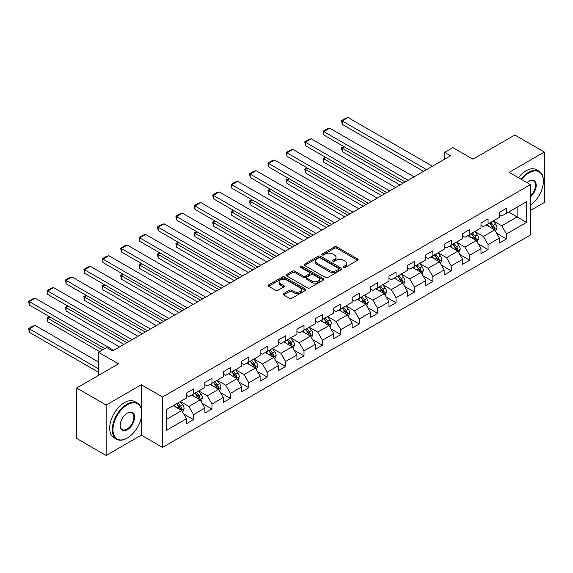 <?xml version="1.0" encoding="UTF-8"?>
<svg xmlns="http://www.w3.org/2000/svg" width="573" height="573" viewBox="0 0 573 573"><rect width="100%" height="100%" fill="white"/><g stroke="black" fill="none" stroke-linecap="round" stroke-linejoin="round"><path stroke-width="0.86" d="M343.678 267.383A1.146 0.659 0 0 0 345.304 267.383L357.609 260.278A1.64 0.945 0 0 0 358.089 259.612A1.64 0.945 0 0 0 357.609 258.946L336.759 246.906A1.64 0.945 0 0 0 334.446 246.906L322.141 254.011A1.146 0.659 0 0 0 321.804 254.476A1.146 0.659 0 0 0 322.141 254.949A1.146 0.659 0 0 0 323.759 254.949L325.357 254.025A5.243 3.023 0 0 1 332.763 254.025L334.503 255.028A5.243 3.023 0 0 1 336.036 257.17A5.243 3.023 0 0 1 334.503 259.311L332.913 260.228A1.146 0.659 0 0 0 332.576 260.701A1.146 0.659 0 0 0 332.913 261.166A1.146 0.659 0 0 0 334.532 261.166L336.122 260.249A5.243 3.023 0 0 1 343.535 260.249L345.275 261.252A5.243 3.023 0 0 1 346.808 263.387A5.243 3.023 0 0 1 345.275 265.528L343.678 266.445A1.146 0.659 0 0 0 343.349 266.918A1.146 0.659 0 0 0 343.678 267.383L343.678 266.445M283.599 293.577A1.64 0.945 0 0 0 283.119 294.25A1.64 0.945 0 0 0 283.599 294.916L289.451 298.289A1.64 0.945 0 0 0 291.764 298.289L305.43 290.404A1.64 0.945 0 0 0 305.91 289.737A1.64 0.945 0 0 0 305.43 289.064L284.588 277.031A1.64 0.945 0 0 0 282.274 277.031L268.601 284.917A1.64 0.945 0 0 0 268.128 285.59A1.64 0.945 0 0 0 268.601 286.256L275.67 290.339A1.64 0.945 0 0 0 277.984 290.339L283.836 286.958A1.64 0.945 0 0 0 284.315 286.292A1.64 0.945 0 0 0 283.836 285.619L280.333 283.599A4.383 2.528 0 0 1 279.051 281.809A4.383 2.528 0 0 1 281.751 279.474A4.383 2.528 0 0 1 286.529 280.025L300.252 287.947A4.383 2.528 0 0 1 301.534 289.737A4.383 2.528 0 0 1 298.827 292.072A4.383 2.528 0 0 1 294.056 291.521L291.764 290.203A1.64 0.945 0 0 0 289.451 290.203L283.599 293.577L283.599 294.916M530.426 210.484L544.35 202.448L544.35 152.038L514.855 135.006L472.969 159.187L452.906 147.605L444.648 152.375L450.55 155.784L112.623 350.884L106.721 347.474L98.463 352.245L98.463 375.401M141.295 408.664L141.295 384.734L106.134 405.039L76.639 388.007L118.525 363.826L98.463 352.245M141.295 384.734L162.531 396.996L530.426 184.599L530.426 235.009L162.531 447.406L162.531 396.996M544.35 152.038L509.189 172.337L530.426 184.599M325.471 277.497A1.64 0.945 0 0 0 327.785 277.497L341.451 269.611A1.64 0.945 0 0 0 341.931 268.938A1.64 0.945 0 0 0 341.451 268.271L320.608 256.231A1.64 0.945 0 0 0 318.287 256.231L304.621 264.124A1.64 0.945 0 0 0 304.141 264.79A1.64 0.945 0 0 0 304.621 265.464L325.471 277.497M301.083 267.634A1.146 0.659 0 0 1 302.25 267.792L302.25 266.431L323.444 278.664A1.64 0.945 0 0 1 323.924 279.338A1.64 0.945 0 0 1 323.444 280.004L309.778 287.897A1.64 0.945 0 0 1 307.457 287.897L286.615 275.857L286.615 274.524A1.64 0.945 0 0 0 286.135 275.19A1.64 0.945 0 0 0 286.615 275.857M286.615 274.524L292.459 271.144A1.64 0.945 0 0 1 294.78 271.144L303.232 276.028A1.64 0.945 0 0 0 305.552 276.028L309.427 273.787A1.64 0.945 0 0 0 309.907 273.12A1.64 0.945 0 0 0 309.427 272.447L300.624 267.369A1.146 0.659 0 0 1 300.295 266.896A1.146 0.659 0 0 1 300.997 266.287A1.146 0.659 0 0 1 302.25 266.431M106.134 405.039L106.134 455.449L76.639 438.417L76.639 388.007M183.711 413.928L193.567 419.615L193.567 414.644L204.89 408.105L204.89 413.076L211.974 408.986L211.974 404.015L223.298 397.476L223.298 402.447L230.375 398.364L230.375 393.386L241.706 386.847L241.706 391.825L248.782 387.735L248.782 382.764L260.113 376.225L260.113 381.195L267.19 377.106L267.19 372.135L278.521 365.595L278.521 370.566L285.598 366.484L285.598 361.506L296.921 354.966L296.921 359.944L304.005 355.854L304.005 350.884L315.329 344.344L315.329 349.315L322.413 345.225L322.413 340.255L333.737 333.715L333.737 338.686L340.813 334.603L340.813 329.625L352.144 323.086L352.144 328.064L359.221 323.974L359.221 319.003L370.552 312.464L370.552 317.435L377.628 313.345L377.628 308.374L388.96 301.835L388.96 306.806L396.036 302.723L396.036 297.745L407.36 291.206L407.36 296.184L414.444 292.094L414.444 287.123L425.768 280.584L425.768 285.555L432.851 281.465L432.851 276.494L444.175 269.955L444.175 274.925L451.259 270.836L451.259 265.865L462.583 259.325L462.583 264.296L469.659 260.214L469.659 255.243L480.991 248.696L480.991 253.674L488.067 249.584L488.067 244.614L499.398 238.074L499.398 243.045L506.475 238.955L506.475 233.985L526.537 222.403L526.537 201.696L517.097 207.147L517.097 216.952L526.537 222.403M193.567 419.615L186.483 423.705L186.483 418.727L166.428 430.309L166.428 409.602L186.483 398.02L186.483 393.049L193.567 388.96L193.567 393.93L204.89 387.391L204.89 382.42L211.974 378.33L211.974 383.308L223.298 376.769L223.298 371.791L230.375 367.708L230.375 372.679L241.706 366.14L241.706 361.169L248.782 357.079L248.782 362.05L260.113 355.511L260.113 350.54L267.19 346.45L267.19 351.428L278.521 344.889L278.521 339.911L285.598 335.828L285.598 340.799L296.921 334.26L296.921 329.289L304.005 325.199L304.005 330.17L315.329 323.63L315.329 318.66L322.413 314.57L322.413 319.548L333.737 313.008L333.737 308.03L340.813 303.948L340.813 308.919L352.144 302.379L352.144 297.408L359.221 293.319L359.221 298.289L370.552 291.75L370.552 286.779L377.628 282.69L377.628 287.667L388.96 281.128L388.96 276.15L396.036 272.068L396.036 277.038L407.36 270.499L407.36 265.528L414.444 261.438L414.444 266.409L425.768 259.87L425.768 254.899L432.851 250.809L432.851 255.787L444.175 249.248L444.175 244.27L451.259 240.187L451.259 245.158L462.583 238.619L462.583 233.648L469.659 229.558L469.659 234.529L480.991 227.99L480.991 223.019L488.067 218.929L488.067 223.907L499.398 217.36L499.398 212.39L506.475 208.307L506.475 213.278L526.537 201.696M191.676 395.026L200.17 399.925L188.846 406.465L180.352 401.566M186.483 395.298L188.846 396.659L193.567 393.93M188.846 406.465L193.567 414.644M200.17 399.925L204.89 408.105M210.083 384.397L218.578 389.303L207.254 395.843L198.759 390.936M204.89 384.669L207.254 386.03L211.974 383.308M207.254 395.843L211.974 404.015M218.578 389.303L223.298 397.476M228.491 373.768L236.986 378.674L225.662 385.214L217.16 380.307M223.298 374.04L225.662 375.408L230.375 372.679M225.662 385.214L230.375 393.386M236.986 378.674L241.706 386.847M246.899 363.146L255.393 368.045L244.062 374.584L235.567 369.685M241.706 363.418L244.062 364.779L248.782 362.05M244.062 374.584L248.782 382.764M255.393 368.045L260.113 376.225M265.306 352.517L273.801 357.423L262.47 363.962L253.975 359.056M260.113 352.789L262.47 354.15L267.19 351.428M262.47 363.962L267.19 372.135M273.801 357.423L278.521 365.595M283.707 341.888L292.201 346.794L280.877 353.333L272.383 348.427M278.521 342.16L280.877 343.521L285.598 340.799M280.877 353.333L285.598 361.506M292.201 346.794L296.921 354.966M302.114 331.266L310.609 336.165L299.285 342.704L290.79 337.805M296.921 331.538L299.285 332.899L304.005 330.17M299.285 342.704L304.005 350.884M310.609 336.165L315.329 344.344M320.522 320.636L329.017 325.543L317.693 332.082L309.198 327.176M315.329 320.909L317.693 322.27L322.413 319.548M317.693 332.082L322.413 340.255M329.017 325.543L333.737 333.715M338.93 310.007L347.424 314.914L336.1 321.453L327.598 316.547M333.737 310.28L336.1 311.64L340.813 308.919M336.1 321.453L340.813 329.625M347.424 314.914L352.144 323.086M357.337 299.378L365.832 304.284L354.501 310.824L346.006 305.925M352.144 299.658L354.501 301.018L359.221 298.289M354.501 310.824L359.221 319.003M365.832 304.284L370.552 312.464M375.745 288.756L384.239 293.663L372.908 300.202L364.414 295.296M370.552 289.028L372.908 290.389L377.628 287.667M372.908 300.202L377.628 308.374M384.239 293.663L388.96 301.835M394.145 278.127L402.647 283.033L391.316 289.573L382.821 284.666M388.96 278.399L391.316 279.76L396.036 277.038M391.316 289.573L396.036 297.745M402.647 283.033L407.36 291.206M412.553 267.498L421.048 272.404L409.724 278.944L401.229 274.037M407.36 267.77L409.724 269.138L414.444 266.409M409.724 278.944L414.444 287.123M421.048 272.404L425.768 280.584M430.96 256.876L439.455 261.782L428.131 268.322L419.637 263.415M425.768 257.148L428.131 258.509L432.851 255.787M428.131 268.322L432.851 276.494M439.455 261.782L444.175 269.955M449.368 246.247L457.863 251.153L446.539 257.692L438.037 252.786M444.175 246.519L446.539 247.88L451.259 245.158M446.539 257.692L451.259 265.865M457.863 251.153L462.583 259.325M467.776 235.618L476.27 240.524L464.939 247.063L456.445 242.157M462.583 235.89L464.939 237.258L469.659 234.529M464.939 247.063L469.659 255.243M476.27 240.524L480.991 248.696M486.183 224.996L494.678 229.895L483.347 236.441L474.852 231.535M480.991 225.268L483.347 226.629L488.067 223.907M483.347 236.441L488.067 244.614M494.678 229.895L499.398 238.074M508.602 212.053L517.097 216.952L501.755 225.812L493.26 220.906M499.398 214.639L501.755 216L506.475 213.278M501.755 225.812L506.475 233.985M106.134 455.449L141.295 435.151L162.531 447.406M444.648 152.375L444.648 159.187M166.428 419.415L181.763 410.555L173.268 405.648M181.763 410.555L186.483 418.727M496.626 233.268L506.475 238.955M478.219 243.897L488.067 249.584M459.811 254.527L469.659 260.214M441.403 265.149L451.259 270.836M422.996 275.778L432.851 281.465M404.588 286.407L414.444 292.094M386.188 297.029L396.036 302.723M367.78 307.658L377.628 313.345M349.372 318.287L359.221 323.974M330.965 328.909L340.813 334.603M312.557 339.538L322.413 345.225M294.15 350.167L304.005 355.854M275.742 360.789L285.598 366.484M257.341 371.419L267.19 377.106M238.934 382.048L248.782 387.735M220.526 392.677L230.375 398.364M202.119 403.299L211.974 408.986M141.295 435.151L141.295 417.567M344.137 267.548L345.275 266.889A5.243 3.023 0 0 0 346.808 264.755L346.808 263.387M336.036 257.17L336.036 258.53A5.243 3.023 0 0 1 334.503 260.672L333.371 261.331M357.588 260.292L336.759 248.267A1.64 0.945 0 0 0 334.446 248.267L322.599 255.107M341.429 269.618L320.608 257.599A1.64 0.945 0 0 0 318.287 257.599L304.643 265.471M338.557 269.41A1.146 0.659 0 0 0 338.894 268.938A1.146 0.659 0 0 0 338.557 268.472L320.257 257.907A1.146 0.659 0 0 0 318.638 257.907L316.955 258.874A5.243 3.023 0 0 0 315.422 261.016A5.243 3.023 0 0 0 316.955 263.157L329.468 270.377A5.243 3.023 0 0 0 336.881 270.377L338.557 269.41L338.557 270.771A1.146 0.659 0 0 0 338.894 270.298L338.894 268.938M315.422 261.016L315.422 262.377A5.243 3.023 0 0 0 316.955 264.518L316.955 263.157M338.557 270.771L336.881 271.738A5.243 3.023 0 0 1 329.468 271.738L316.955 264.518M286.636 275.871L292.459 272.504L292.459 271.144M309.907 273.12L309.907 274.481A1.64 0.945 0 0 1 309.427 275.147L305.552 277.389A1.64 0.945 0 0 1 303.232 277.389L294.78 272.504A1.64 0.945 0 0 0 292.459 272.504M302.25 267.792L323.423 280.018M312.006 281.092A4.383 2.528 0 0 0 316.783 281.637A4.383 2.528 0 0 0 319.483 279.302A4.383 2.528 0 0 0 318.201 277.511L313.367 274.725A1.64 0.945 0 0 0 311.053 274.725L307.171 276.96A1.64 0.945 0 0 0 306.691 277.633A1.64 0.945 0 0 0 307.171 278.299L312.006 281.092L312.006 282.453A4.383 2.528 0 0 0 316.783 283.005A4.383 2.528 0 0 0 319.483 280.663L319.483 279.302M306.691 277.633L306.691 278.994A1.64 0.945 0 0 0 307.171 279.66L307.171 278.299M312.006 282.453L307.171 279.66M301.534 289.737L301.534 291.098A4.383 2.528 0 0 1 298.827 293.433A4.383 2.528 0 0 1 294.056 292.882L291.764 291.564A1.64 0.945 0 0 0 289.451 291.564L283.628 294.93M279.051 281.809L279.051 283.169A4.383 2.528 0 0 0 280.333 284.96L280.333 283.599M283.814 286.973L280.333 284.96M305.409 290.418L284.588 278.392A1.64 0.945 0 0 0 282.274 278.392L268.63 286.271M495.609 231.513L497.013 227.975A4.419 2.55 -120 0 0 495.602 224.215L493.167 220.963M488.919 226.579L487.265 224.365M402.941 183.267L342.21 148.206L342.21 151.616L399.99 184.972M493.99 229.501L494.628 228.169A4.419 2.55 -120 0 0 493.36 225.504L490.925 222.252M489.815 222.897L492.515 226.5A2.256 1.304 60 0 1 492.923 227.187L494.628 228.169M489.507 223.076L491.942 226.321A4.419 2.55 60 0 1 493.21 228.985M344.452 146.91L342.21 148.206L341.558 147.834L343.8 146.538M342.21 151.616L341.558 147.834M426.534 169.644L342.21 120.96L342.21 124.362L423.59 171.348M432.436 166.242L348.112 117.551L342.21 120.96L341.558 120.581L345.691 118.203L348.112 117.551M342.21 124.362L341.558 120.581M530.426 205.227A20.356 11.754 120 0 0 543.405 181.19A20.356 11.754 120 0 0 529.008 172.881A20.356 11.754 120 0 0 521.616 179.514M521.007 179.156A20.857 12.04 -60 0 1 528.657 172.265A20.857 12.04 -60 0 1 539.086 171.234A20.857 12.04 -60 0 1 543.405 180.782A20.857 12.04 -60 0 1 543.405 180.989M527.045 182.644A10.178 5.873 -60 0 1 529.008 181.19L529.008 181.19A10.178 5.873 -60 0 1 536.17 184.549A10.178 5.873 -60 0 1 530.426 196.833M518.407 177.659A20.857 12.04 -60 0 1 526.064 170.768A20.857 12.04 -60 0 1 536.493 169.737L539.086 171.234M530.426 195.909A9.677 5.587 120 0 0 535.268 187.529A9.677 5.587 120 0 0 533.499 180.918A9.677 5.587 120 0 0 528.829 181.297M127.02 438.209L127.371 438.008A20.356 11.754 120 0 0 141.767 413.076A20.356 11.754 120 0 0 127.371 404.767A20.356 11.754 120 0 0 112.974 429.7A20.356 11.754 120 0 0 127.371 438.008L127.02 438.216A20.857 12.04 -60 0 1 127.02 438.216A20.857 12.04 -60 0 1 116.591 439.247A20.857 12.04 -60 0 1 113.39 422.53A20.857 12.04 -60 0 1 127.02 404.151A20.857 12.04 -60 0 1 137.448 403.12A20.857 12.04 -60 0 1 141.767 412.667A20.857 12.04 -60 0 1 141.767 412.875M127.371 429.7A10.178 5.873 -60 0 1 120.172 425.538A10.178 5.873 -60 0 1 127.371 413.076L127.371 413.076A10.178 5.873 -60 0 1 134.569 417.23A10.178 5.873 -60 0 1 127.371 429.7M120.18 425.331A9.677 5.587 120 0 0 122.178 429.564A9.677 5.587 120 0 0 127.02 429.084A9.677 5.587 120 0 0 133.344 420.553A9.677 5.587 120 0 0 131.854 412.804A9.677 5.587 120 0 0 127.192 413.183M116.591 439.247L113.991 437.743A20.857 12.04 -60 0 1 110.797 421.033A20.857 12.04 -60 0 1 124.42 402.654A20.857 12.04 -60 0 1 134.848 401.623L137.448 403.12M477.202 242.143L478.605 238.604A4.419 2.55 -120 0 0 477.194 234.837L474.759 231.585M470.512 237.201L468.857 234.994M384.533 193.896L323.802 158.836L323.802 162.238L381.582 195.601M475.583 240.13L476.22 238.791A4.419 2.55 -120 0 0 474.953 236.133L472.517 232.882M471.407 233.519L474.115 237.129A2.256 1.304 60 0 1 474.523 237.809L476.22 238.791M471.099 233.698L473.534 236.95A4.419 2.55 60 0 1 474.802 239.607M326.044 157.539L323.802 158.836L323.151 158.463L325.392 157.167M323.802 162.238L323.151 158.463M458.794 252.765L460.198 249.234A4.419 2.55 -120 0 0 458.787 245.466L456.352 242.214M452.104 247.83L450.45 245.624M366.126 204.525L305.395 169.465L305.395 172.867L363.175 206.223M457.175 250.759L457.813 249.42A4.419 2.55 -120 0 0 456.545 246.762L454.11 243.511M452.999 244.148L455.707 247.758A2.256 1.304 60 0 1 456.115 248.438L457.813 249.42M452.691 244.327L455.127 247.579A4.419 2.55 60 0 1 456.395 250.236M307.637 168.168L305.395 169.465L304.75 169.085L306.992 167.789M305.395 172.867L304.75 169.085M408.134 180.273L323.802 131.582L323.802 134.992L405.183 181.978M414.028 176.864L329.704 128.18L323.802 131.582L323.151 131.21L327.283 128.825L329.704 128.18M323.802 134.992L323.151 131.21M389.726 190.902L305.395 142.211L305.395 145.621L386.775 192.6M395.621 187.493L311.297 138.809L305.395 142.211L304.75 141.839L308.876 139.454L311.297 138.809M305.395 145.621L304.75 141.839M440.386 263.394L441.79 259.856A4.419 2.55 -120 0 0 440.379 256.095L437.944 252.843M433.704 258.459L432.049 256.246M347.718 215.147L286.987 180.087L286.987 183.496L344.767 216.852M438.775 261.381L439.405 260.049A4.419 2.55 -120 0 0 438.137 257.384L435.702 254.133M434.599 254.777L437.299 258.38A2.256 1.304 60 0 1 437.708 259.068L439.405 260.049M434.291 254.956L436.726 258.201A4.419 2.55 60 0 1 437.987 260.865M289.229 178.79L286.987 180.087L286.342 179.714L288.584 178.418M286.987 183.496L286.342 179.714M421.986 274.023L423.383 270.485A4.419 2.55 -120 0 0 421.972 266.717L419.536 263.465M415.296 269.081L413.642 266.875M329.31 225.776L268.587 190.716L268.587 194.118L326.359 227.481M420.367 272.01L420.997 270.671A4.419 2.55 -120 0 0 419.73 268.014L417.294 264.762M416.191 265.399L418.892 269.009A2.256 1.304 60 0 1 419.3 269.69L420.997 270.671M415.883 265.578L418.319 268.83A4.419 2.55 60 0 1 419.579 271.487M270.828 189.419L268.587 190.716L267.935 190.343L270.177 189.047M268.587 194.118L267.935 190.343M403.578 284.645L404.982 281.114A4.419 2.55 -120 0 0 403.571 277.346L401.136 274.095M396.888 279.71L395.234 277.504M310.903 236.405L250.179 201.345L250.179 204.747L307.959 238.11M401.96 282.639L402.59 281.3A4.419 2.55 -120 0 0 401.329 278.643L398.894 275.391M397.784 276.028L400.484 279.638A2.256 1.304 60 0 1 400.892 280.319L402.59 281.3M397.476 276.207L399.911 279.459A4.419 2.55 60 0 1 401.179 282.117M252.421 200.049L250.179 201.345L249.527 200.965L251.769 199.676M250.179 204.747L249.527 200.965M371.318 201.524L286.987 152.841L286.987 156.243L368.367 203.229M377.22 198.122L292.889 149.431L286.987 152.841L286.342 152.468L290.468 150.083L292.889 149.431M286.987 156.243L286.342 152.468M352.911 212.153L268.587 163.47L268.587 166.872L349.96 213.858M358.813 208.744L274.481 160.06L268.587 163.47L267.935 163.09L272.06 160.705L274.481 160.06M268.587 166.872L267.935 163.09M334.503 222.782L250.179 174.092L250.179 177.501L331.552 224.48M340.405 219.373L256.074 170.69L250.179 174.092L249.527 173.719L253.66 171.334L256.074 170.69M250.179 177.501L249.527 173.719M385.171 295.274L386.574 291.736A4.419 2.55 -120 0 0 385.163 287.975L382.728 284.724M378.481 290.339L376.826 288.126M292.502 247.027L231.771 211.967L231.771 215.376L289.551 248.732M383.552 293.261L384.182 291.929A4.419 2.55 -120 0 0 382.922 289.265L380.486 286.013M379.376 286.658L382.076 290.26A2.256 1.304 60 0 1 382.485 290.948L384.182 291.929M379.068 286.837L381.503 290.081A4.419 2.55 60 0 1 382.771 292.746M234.013 210.678L231.771 211.967L231.12 211.595L233.361 210.298M231.771 215.376L231.12 211.595M316.095 233.404L231.771 184.721L231.771 188.123L313.144 235.109M321.997 230.002L237.673 181.312L231.771 184.721L231.12 184.348L235.252 181.963L237.673 181.312M231.771 188.123L231.12 184.348M366.763 305.903L368.167 302.365A4.419 2.55 -120 0 0 366.756 298.597L364.321 295.346M360.073 300.961L358.419 298.755M274.095 257.657L213.364 222.596L213.364 225.998L271.144 259.361M365.144 303.891L365.782 302.551A4.419 2.55 -120 0 0 364.514 299.894L362.079 296.642M360.969 297.28L363.669 300.889A2.256 1.304 60 0 1 364.084 301.577L365.782 302.551M360.661 297.459L363.096 300.71A4.419 2.55 60 0 1 364.364 303.368M215.606 221.3L213.364 222.596L212.712 222.224L214.954 220.927M213.364 225.998L212.712 222.224M297.688 244.034L213.364 195.35L213.364 198.752L294.744 245.738M303.59 240.624L219.266 191.941L213.364 195.35L212.712 194.97L216.845 192.585L219.266 191.941M213.364 198.752L212.712 194.97M348.355 316.525L349.759 312.994A4.419 2.55 -120 0 0 348.348 309.227L345.913 305.975M341.666 311.59L340.011 309.384M255.687 268.286L194.956 233.225L194.956 236.628L252.736 269.99M346.737 314.52L347.374 313.18A4.419 2.55 -120 0 0 346.106 310.523L343.671 307.271M342.561 307.909L345.268 311.519A2.256 1.304 60 0 1 345.677 312.199L347.374 313.18M342.253 308.088L344.688 311.34A4.419 2.55 60 0 1 345.956 313.997M197.198 231.929L194.956 233.225L194.311 232.846L196.553 231.556M194.956 236.628L194.311 232.846M279.287 254.663L194.956 205.972L194.956 209.381L276.336 256.36M285.182 251.253L200.858 202.57L194.956 205.972L194.311 205.6L198.437 203.214L200.858 202.57M194.956 209.381L194.311 205.6M329.948 327.154L331.352 323.616A4.419 2.55 -120 0 0 329.941 319.856L327.505 316.604M323.265 322.219L321.611 320.006M237.279 278.908L176.548 243.847L176.548 247.257L234.328 280.612M328.336 325.142L328.966 323.809A4.419 2.55 -120 0 0 327.699 321.145L325.263 317.9M324.16 318.538L326.861 322.141A2.256 1.304 60 0 1 327.269 322.828L328.966 323.809M323.852 318.717L326.288 321.969A4.419 2.55 60 0 1 327.548 324.626M178.79 242.558L176.548 243.847L175.904 243.475L178.146 242.178M176.548 247.257L175.904 243.475M260.88 265.285L176.548 216.601L176.548 220.003L257.929 266.989M266.774 261.882L182.45 213.192L176.548 216.601L175.904 216.229L180.029 213.844L182.45 213.192M176.548 220.003L175.904 216.229M311.54 337.784L312.944 334.245A4.419 2.55 -120 0 0 311.533 330.478L309.098 327.233M304.857 332.841L303.203 330.635M218.872 289.537L158.141 254.476L158.141 257.886L215.921 291.242M309.929 335.771L310.559 334.431A4.419 2.55 -120 0 0 309.291 331.774L306.856 328.522M305.753 329.167L308.453 332.77A2.256 1.304 60 0 1 308.861 333.457L310.559 334.431M305.445 329.339L307.88 332.591A4.419 2.55 60 0 1 309.141 335.255M160.39 253.18L158.141 254.476L157.496 254.104L159.738 252.808M158.141 257.886L157.496 254.104M242.472 275.914L158.141 227.23L158.141 230.633L239.521 277.619M248.374 272.504L164.043 223.821L158.141 227.23L157.496 226.851L161.622 224.466L164.043 223.821M158.141 230.633L157.496 226.851M293.14 348.405L294.543 344.874A4.419 2.55 -120 0 0 293.132 341.107L290.697 337.855M286.45 343.471L284.795 341.264M200.464 300.166L139.74 265.106L139.74 268.508L197.52 301.871M291.521 346.4L292.151 345.061A4.419 2.55 -120 0 0 290.891 342.403L288.455 339.152M287.345 339.789L290.045 343.399A2.256 1.304 60 0 1 290.454 344.079L292.151 345.061M287.037 339.968L289.472 343.22A4.419 2.55 60 0 1 290.74 345.877M141.982 263.809L139.74 265.106L139.089 264.726L141.33 263.437M139.74 268.508L139.089 264.726M224.064 286.543L139.74 237.852L139.74 241.262L221.114 288.24M229.966 283.134L145.635 234.45L139.74 237.852L139.089 237.48L143.221 235.095L145.635 234.45M139.74 241.262L139.089 237.48M274.732 359.035L276.136 355.496A4.419 2.55 -120 0 0 274.725 351.736L272.29 348.484M268.042 354.1L266.388 351.886M182.064 310.795L121.333 275.728L121.333 279.137L179.113 312.493M273.113 357.029L273.744 355.69A4.419 2.55 -120 0 0 272.483 353.025L270.048 349.781M268.938 350.418L271.638 354.021A2.256 1.304 60 0 1 272.046 354.708L273.744 355.69M268.63 350.597L271.065 353.849A4.419 2.55 60 0 1 272.333 356.506M123.575 274.438L121.333 275.728L120.681 275.355L122.923 274.059M121.333 279.137L120.681 275.355M205.657 297.165L121.333 248.481L121.333 251.891L202.706 298.87M211.559 293.763L127.227 245.072L121.333 248.481L120.681 248.109L124.814 245.724L127.227 245.072M121.333 251.891L120.681 248.109M256.324 369.664L257.728 366.126A4.419 2.55 -120 0 0 256.317 362.358L253.882 359.113M249.635 364.722L247.98 362.516M163.656 321.417L102.925 286.357L102.925 289.766L160.705 323.122M254.706 367.651L255.343 366.312A4.419 2.55 -120 0 0 254.075 363.654L251.64 360.403M250.53 361.047L253.23 364.65A2.256 1.304 60 0 1 253.646 365.338L255.343 366.312M250.222 361.219L252.657 364.471A4.419 2.55 60 0 1 253.925 367.135M105.167 285.06L102.925 286.357L102.273 285.984L104.515 284.688M102.925 289.766L102.273 285.984M187.249 307.794L102.925 259.111L102.925 262.513L184.305 309.499M193.151 304.385L108.827 255.701L102.925 259.111L102.273 258.731L106.406 256.346L108.827 255.701M102.925 262.513L102.273 258.731M237.917 380.286L239.321 376.755A4.419 2.55 -120 0 0 237.91 372.987L235.474 369.735M231.227 375.351L229.572 373.145M145.248 332.046L84.518 296.986L84.518 300.388L142.297 333.751M236.298 378.28L236.936 376.941A4.419 2.55 -120 0 0 235.668 374.284L233.232 371.032M232.122 371.669L234.83 375.279A2.256 1.304 60 0 1 235.238 375.96L236.936 376.941M231.814 371.848L234.25 375.1A4.419 2.55 60 0 1 235.517 377.757M86.759 295.689L84.518 296.986L83.873 296.606L86.115 295.317M84.518 300.388L83.873 296.606M168.849 318.423L84.518 269.733L84.518 273.142L165.898 320.121M174.744 315.014L90.419 266.33L84.518 269.733L83.873 269.36L87.998 266.975L90.419 266.33M84.518 273.142L83.873 269.36M219.509 390.915L220.913 387.377A4.419 2.55 -120 0 0 219.502 383.616L217.067 380.365M212.827 385.98L211.172 383.767M126.841 342.675L66.11 307.608L66.11 311.017L123.89 344.373M217.898 388.909L218.528 387.57A4.419 2.55 -120 0 0 217.26 384.913L214.825 381.661M213.722 382.298L216.422 385.901A2.256 1.304 60 0 1 216.83 386.589L218.528 387.57M213.414 382.478L215.849 385.729A4.419 2.55 60 0 1 217.11 388.387M68.352 306.319L66.11 307.608L65.465 307.235L67.707 305.939M66.11 311.017L65.465 307.235M150.441 329.045L66.11 280.362L66.11 283.771L147.49 330.75M156.336 325.643L72.012 276.952L66.11 280.362L65.465 279.989L69.591 277.604L72.012 276.952M66.11 283.771L65.465 279.989M201.102 401.544L202.505 398.006A4.419 2.55 -120 0 0 201.094 394.238L198.659 390.994M194.419 396.602L192.764 394.396M102.538 349.895L47.702 318.237L47.702 321.646L99.587 351.593M199.49 399.531L200.12 398.199A4.419 2.55 -120 0 0 198.852 395.535L196.417 392.283M195.314 392.928L198.014 396.53A2.256 1.304 60 0 1 198.423 397.218L200.12 398.199M195.006 393.099L197.441 396.351A4.419 2.55 60 0 1 198.702 399.016M49.944 316.941L47.702 318.237L47.058 317.865L49.299 316.568M47.702 321.646L47.058 317.865M132.034 339.674L47.702 290.991L47.702 294.393L129.083 341.379M137.935 336.272L53.604 287.582L47.702 290.991L47.058 290.611L51.183 288.233L53.604 287.582M47.702 294.393L47.058 290.611M182.701 412.173L184.105 408.635A4.419 2.55 -120 0 0 182.694 404.867L180.259 401.616M98.463 368.797L29.302 328.866L35.197 325.457L98.463 361.986M176.011 407.231L174.357 405.025M29.302 332.268L28.65 328.487L29.302 328.866L29.302 332.268L98.463 372.206M181.082 410.161L181.713 408.821A4.419 2.55 -120 0 0 180.452 406.164L178.017 402.912M176.907 403.55L179.607 407.159A2.256 1.304 60 0 1 180.015 407.84L181.713 408.821M176.599 403.729L179.034 406.98A4.419 2.55 60 0 1 180.302 409.638M28.65 328.487L32.783 326.109L35.197 325.457M113.626 350.304L29.302 301.613L29.302 305.022L104.78 348.599M119.528 346.894L35.197 298.211L29.302 301.613L28.65 301.24L32.783 298.855L35.197 298.211M29.302 305.022L28.65 301.24M345.275 266.889L345.275 265.528M332.913 261.166L332.913 260.228M334.503 260.672L334.503 259.311M322.141 254.949L322.141 254.011M334.446 248.267L334.446 246.906M336.759 248.267L336.759 246.906M357.609 260.278L357.609 258.946M304.621 265.464L304.621 264.124M318.287 257.599L318.287 256.231M320.608 257.599L320.608 256.231M341.451 269.611L341.451 268.271M329.468 271.738L329.468 270.377M336.881 271.738L336.881 270.377M294.78 272.504L294.78 271.144M303.232 277.389L303.232 276.028M305.552 277.389L305.552 276.028M309.427 275.147L309.427 273.787M323.444 280.004L323.444 278.664M289.451 291.564L289.451 290.203M291.764 291.564L291.764 290.203M294.056 292.882L294.056 291.521M283.836 286.958L283.836 285.619M268.601 286.256L268.601 284.917M282.274 278.392L282.274 277.031M284.588 278.392L284.588 277.031M305.43 290.404L305.43 289.064M494.241 229.644L496.984 228.061M493.36 225.504L495.602 224.215M490.216 227.323L491.942 226.321M475.834 240.273L478.577 238.69M474.953 236.133L477.194 234.837M471.808 237.945L473.534 236.95M457.426 250.902L460.169 249.319M456.545 246.762L458.787 245.466M453.401 248.575L455.127 247.579M439.018 261.524L441.762 259.941M438.137 257.384L440.379 256.095M434.993 259.204L436.726 258.201M420.611 272.154L423.354 270.571M419.73 268.014L421.972 266.717M416.585 269.833L418.319 268.83M402.21 282.783L404.953 281.2M401.329 278.643L403.571 277.346M398.178 280.455L399.911 279.459M383.803 293.405L386.546 291.822M382.922 289.265L385.163 287.975M379.777 291.084L381.503 290.081M365.395 304.034L368.138 302.451M364.514 299.894L366.756 298.597M361.37 301.713L363.096 300.71M346.987 314.663L349.731 313.08M346.106 310.523L348.348 309.227M342.962 312.335L344.688 311.34M328.58 325.285L331.323 323.702M327.699 321.145L329.941 319.856M324.554 322.964L326.288 321.969M310.172 335.914L312.915 334.331M309.291 331.774L311.533 330.478M306.147 333.593L307.88 332.591M291.772 346.543L294.515 344.96M290.891 342.403L293.132 341.107M287.739 344.215L289.472 343.22M273.364 357.172L276.107 355.582M272.483 353.025L274.725 351.736M269.339 354.845L271.065 353.849M254.956 367.794L257.7 366.211M254.075 363.654L256.317 362.358M250.931 365.474L252.657 364.471M236.549 378.424L239.292 376.841M235.668 374.284L237.91 372.987M232.523 376.096L234.25 375.1M218.141 389.053L220.884 387.463M217.26 384.913L219.502 383.616M214.116 386.725L215.849 385.729M199.733 399.675L202.477 398.092M198.852 395.535L201.094 394.238M195.708 397.354L197.441 396.351M181.333 410.304L184.069 408.721M180.452 406.164L182.694 404.867M177.301 407.976L179.034 406.98M543.405 181.19L543.405 180.782M141.767 413.076L141.767 412.667"/></g></svg>
